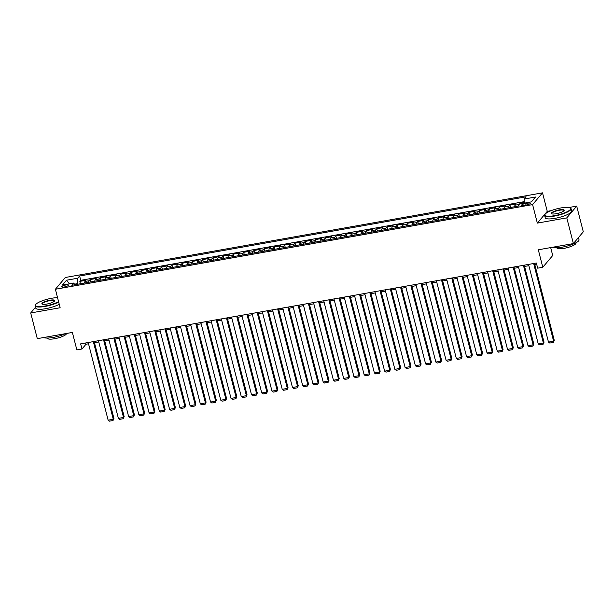 <?xml version="1.0" encoding="UTF-8"?>
<svg xmlns="http://www.w3.org/2000/svg" width="614" height="614" viewBox="0 0 614 614"><rect width="100%" height="100%" fill="white"/><g stroke="black" fill="none" stroke-linecap="round" stroke-linejoin="round"><path stroke-width="0.92" d="M64.255 286.999A3.492 0.814 -14.4 0 0 68.492 285.111A3.492 0.814 -14.4 0 0 65.967 284.965A3.492 0.814 -14.4 0 0 61.73 286.845A3.492 0.814 -14.4 0 0 64.255 286.999M41.706 301.013L40.286 301.597M542.515 192.842L65.307 277.49L55.39 289.248L532.591 204.6L542.515 192.842L547.266 211.346L537.342 223.105L566.783 217.878L576.699 206.12L568.971 207.494M551.165 210.656L547.266 211.346M576.699 206.12L583.3 231.816L573.384 243.574L538.309 249.791L542.791 267.267L552.715 255.508L550.681 247.596M35.535 307.23L30.7 312.963L37.3 338.659L72.368 332.435L76.857 349.911L81.977 348.998L85.998 344.231L88.523 343.786M566.783 217.878L573.384 243.574M524.218 202.559L520.173 203.28L520.311 203.833M514.67 206.726A4.367 1.32 -100.1 0 1 515.1 205.168L516.075 204.009L509.935 205.099L510.541 207.463M504.424 208.545A4.367 1.32 79.9 0 1 504.854 206.979L505.836 205.82L499.689 206.91L500.303 209.274M494.186 210.364A4.367 1.32 79.9 0 1 494.615 208.798L495.598 207.639L489.45 208.729L490.056 211.093M483.947 212.175A4.367 1.32 79.9 0 1 484.377 210.617L485.352 209.458L479.212 210.548L479.818 212.912M473.709 213.994A4.367 1.32 79.9 0 1 474.138 212.429L475.113 211.27L468.973 212.36L469.58 214.723M463.463 215.813A4.367 1.32 79.9 0 1 463.892 214.248L464.875 213.089L458.727 214.179L459.333 216.542M453.224 217.625A4.367 1.32 79.9 0 1 453.654 216.067L454.636 214.908L448.489 215.998L449.095 218.361M442.986 219.444A4.367 1.32 79.9 0 1 443.415 217.878L444.39 216.719L438.25 217.809L438.856 220.173M432.747 221.263A4.367 1.32 79.9 0 1 433.177 219.697L434.152 218.538L428.012 219.628L428.618 221.992M422.501 223.074A4.367 1.32 79.9 0 1 422.931 221.516L423.913 220.357L417.766 221.447L418.372 223.811M412.263 224.893A4.367 1.32 79.9 0 1 412.692 223.327L413.675 222.168L407.527 223.258L408.133 225.622M402.024 226.712A4.367 1.32 79.9 0 1 402.454 225.146L403.429 223.987L397.289 225.077L397.895 227.441M391.786 228.523A4.367 1.32 79.9 0 1 392.216 226.965L393.19 225.806L387.05 226.896L387.657 229.26M381.54 230.342A4.367 1.32 79.9 0 1 381.969 228.776L382.952 227.617L376.804 228.707L377.41 231.071M371.301 232.161A4.367 1.32 79.9 0 1 371.731 230.595L372.713 229.436L366.566 230.526L367.172 232.89M361.063 233.972A4.367 1.32 79.9 0 1 361.493 232.414L362.467 231.255L356.327 232.338L356.934 234.709M350.824 235.791A4.367 1.32 79.9 0 1 351.254 234.226L352.229 233.067L346.089 234.157L346.695 236.52M340.578 237.61A4.367 1.32 79.9 0 1 341.008 236.045L341.99 234.886L335.843 235.976L336.449 238.339M330.34 239.422A4.367 1.32 79.9 0 1 330.769 237.864L331.752 236.697L325.604 237.787L326.211 240.158M320.101 241.241A4.367 1.32 79.9 0 1 320.531 239.675L321.506 238.516L315.366 239.606L315.972 241.97M309.863 243.052A4.367 1.32 79.9 0 1 310.293 241.494L311.267 240.335L305.127 241.425L305.734 243.789M299.617 244.871A4.367 1.32 79.9 0 1 300.046 243.313L301.029 242.146L294.881 243.236L295.488 245.608M289.378 246.69A4.367 1.32 79.9 0 1 289.808 245.124L290.79 243.965L284.643 245.055L285.249 247.419M279.14 248.501A4.367 1.32 79.9 0 1 279.57 246.943L280.544 245.784L274.404 246.874L275.011 249.238M268.894 250.32A4.367 1.32 79.9 0 1 269.331 248.762L270.306 247.596L264.166 248.685L264.772 251.057M258.655 252.139A4.367 1.32 79.9 0 1 259.085 250.573L260.067 249.414L253.92 250.504L254.526 252.868M248.417 253.95A4.367 1.32 79.9 0 1 248.847 252.392L249.829 251.233L243.681 252.323L244.288 254.687M238.178 255.769A4.367 1.32 79.9 0 1 238.608 254.211L239.583 253.045L233.443 254.135L234.049 256.498M227.932 257.588A4.367 1.32 79.9 0 1 228.37 256.023L229.344 254.864L223.204 255.954L223.811 258.317M217.694 259.4A4.367 1.32 79.9 0 1 218.123 257.842L219.106 256.683L212.958 257.773L213.565 260.136M207.455 261.219A4.367 1.32 79.9 0 1 207.885 259.653L208.867 258.494L202.72 259.584L203.326 261.948M197.217 263.038A4.367 1.32 79.9 0 1 197.647 261.472L198.621 260.313L192.481 261.403L193.088 263.767M186.971 264.849A4.367 1.32 79.9 0 1 187.408 263.291L188.383 262.132L182.235 263.222L182.849 265.586M176.732 266.668A4.367 1.32 79.9 0 1 177.162 265.102L178.144 263.943L171.997 265.033L172.603 267.397M166.494 268.487A4.367 1.32 79.9 0 1 166.924 266.921L167.906 265.762L161.758 266.852L162.365 269.216M156.255 270.298A4.367 1.32 79.9 0 1 156.685 268.74L157.66 267.581L151.52 268.671L152.126 271.035M146.009 272.117A4.367 1.32 79.9 0 1 146.447 270.551L147.421 269.392L141.274 270.482L141.888 272.846M135.771 273.936A4.367 1.32 79.9 0 1 136.201 272.37L137.183 271.211L131.035 272.301L131.642 274.665M125.532 275.747A4.367 1.32 79.9 0 1 125.962 274.189L126.944 273.03L120.797 274.12L121.403 276.484M115.294 277.566A4.367 1.32 79.9 0 1 115.724 276.001L116.698 274.842L110.558 275.932L111.165 278.296M105.048 279.385A4.367 1.32 79.9 0 1 105.485 277.82L106.46 276.661L100.312 277.751L100.926 280.114M94.809 281.197A4.367 1.32 79.9 0 1 95.239 279.639L96.221 278.48L90.074 279.57L90.68 281.933M542.791 267.267L537.672 268.172L536.352 263.03L80.657 343.863L81.977 348.998M527.886 203.057L525.638 203.457A3.385 0.783 -14.4 0 0 521.532 205.283A3.385 0.783 -14.4 0 0 523.972 205.429L526.229 205.03A3.385 0.783 -14.4 0 0 530.335 203.203A3.385 0.783 -14.4 0 0 527.886 203.057L528.263 204.508M74.923 284.727L73.672 283.054L71.8 285.28L518.277 206.089L520.158 203.863L531.417 201.868L535.492 197.033L524.233 199.036L526.106 196.81L79.628 276.001L77.748 278.226L77.732 283.607L74.517 284.182M73.672 283.054L62.413 285.057L66.481 280.222L77.748 278.226M518.83 205.437A4.367 1.32 -100.1 0 1 519.191 204.439L520.173 203.28M524.226 201.653L80.733 280.322L79.835 281.381L80.442 283.745M84.571 283.016A4.367 1.32 79.9 0 1 85.001 281.45L85.975 280.291L79.835 281.381M88.669 282.286A4.367 1.32 -100.1 0 1 89.099 280.728L90.074 279.57M98.908 280.475A4.367 1.32 -100.1 0 1 99.338 278.909L100.312 277.751M109.146 278.656A4.367 1.32 -100.1 0 1 109.576 277.091L110.558 275.932M119.385 276.837A4.367 1.32 -100.1 0 1 119.814 275.279L120.797 274.12M129.631 275.026A4.367 1.32 -100.1 0 1 130.061 273.46L131.035 272.301M139.869 273.207A4.367 1.32 -100.1 0 1 140.299 271.641L141.274 270.482M150.108 271.388A4.367 1.32 -100.1 0 1 150.537 269.83L151.52 268.671M160.346 269.577A4.367 1.32 -100.1 0 1 160.784 268.011L161.758 266.852M170.592 267.758A4.367 1.32 -100.1 0 1 171.022 266.192L171.997 265.033M180.831 265.939A4.367 1.32 -100.1 0 1 181.26 264.381L182.235 263.222M191.069 264.127A4.367 1.32 -100.1 0 1 191.499 262.562L192.481 261.403M201.308 262.308A4.367 1.32 -100.1 0 1 201.745 260.743L202.72 259.584M211.554 260.489A4.367 1.32 -100.1 0 1 211.983 258.931L212.958 257.773M221.792 258.678A4.367 1.32 -100.1 0 1 222.222 257.113L223.204 255.954M232.031 256.859A4.367 1.32 -100.1 0 1 232.46 255.301L233.443 254.135M242.269 255.04A4.367 1.32 -100.1 0 1 242.707 253.482L243.681 252.323M252.515 253.229A4.367 1.32 -100.1 0 1 252.945 251.663L253.92 250.504M262.754 251.41A4.367 1.32 -100.1 0 1 263.183 249.852L264.166 248.685M272.992 249.591A4.367 1.32 -100.1 0 1 273.422 248.033L274.404 246.874M283.231 247.78A4.367 1.32 -100.1 0 1 283.668 246.214L284.643 245.055M293.477 245.961A4.367 1.32 -100.1 0 1 293.906 244.403L294.881 243.236M303.715 244.142A4.367 1.32 -100.1 0 1 304.145 242.584L305.127 241.425M313.954 242.33A4.367 1.32 -100.1 0 1 314.383 240.765L315.366 239.606M324.192 240.511A4.367 1.32 -100.1 0 1 324.629 238.953L325.604 237.787M334.438 238.7A4.367 1.32 -100.1 0 1 334.868 237.134L335.843 235.976M344.677 236.881A4.367 1.32 -100.1 0 1 345.106 235.316L346.089 234.157M354.915 235.062A4.367 1.32 -100.1 0 1 355.345 233.504L356.327 232.338M365.153 233.251A4.367 1.32 -100.1 0 1 365.591 231.685L366.566 230.526M375.4 231.432A4.367 1.32 -100.1 0 1 375.829 229.866L376.804 228.707M385.638 229.613A4.367 1.32 -100.1 0 1 386.068 228.055L387.05 226.896M395.876 227.802A4.367 1.32 -100.1 0 1 396.306 226.236L397.289 225.077M406.123 225.983A4.367 1.32 -100.1 0 1 406.552 224.417L407.527 223.258M416.361 224.164A4.367 1.32 -100.1 0 1 416.791 222.606L417.766 221.447M426.6 222.352A4.367 1.32 -100.1 0 1 427.029 220.787L428.012 219.628M436.838 220.533A4.367 1.32 -100.1 0 1 437.268 218.968L438.25 217.809M447.084 218.714A4.367 1.32 -100.1 0 1 447.514 217.156L448.489 215.998M457.323 216.903A4.367 1.32 -100.1 0 1 457.752 215.337L458.727 214.179M467.561 215.084A4.367 1.32 -100.1 0 1 467.991 213.518L468.973 212.36M477.799 213.265A4.367 1.32 -100.1 0 1 478.229 211.707L479.212 210.548M488.046 211.454A4.367 1.32 -100.1 0 1 488.475 209.888L489.45 208.729M498.284 209.635A4.367 1.32 -100.1 0 1 498.714 208.069L499.689 206.91M508.522 207.816A4.367 1.32 -100.1 0 1 508.952 206.258L509.935 205.099M537.342 223.105L532.591 204.6M30.7 312.963L60.141 307.744L55.39 289.248M94.479 342.727L98.77 341.967M104.725 340.908L109.008 340.148M114.964 339.097L119.246 338.337M125.202 337.278L129.485 336.518M135.441 335.467L139.731 334.699M145.687 333.648L149.97 332.888M155.925 331.829L160.208 331.069M166.164 330.017L170.446 329.257M176.402 328.198L180.693 327.439M186.648 326.379L190.931 325.62M196.887 324.568L201.169 323.808M207.125 322.749L211.408 321.989M217.364 320.93L221.654 320.17M227.61 319.119L231.892 318.359M237.848 317.3L242.131 316.54M248.087 315.481L252.369 314.721M258.325 313.67L262.615 312.91M268.571 311.851L272.854 311.091M278.81 310.032L283.092 309.272M289.048 308.22L293.331 307.461M299.287 306.401L303.577 305.642M309.533 304.582L313.815 303.823M319.771 302.771L324.054 302.011M330.01 300.952L334.292 300.192M340.248 299.133L344.538 298.373M350.494 297.322L354.777 296.562M360.733 295.503L365.015 294.743M370.971 293.684L375.254 292.924M381.21 291.873L385.5 291.113M391.456 290.054L395.738 289.294M401.694 288.235L405.977 287.475M411.933 286.423L416.215 285.663M422.171 284.604L426.461 283.845M432.417 282.785L436.7 282.026M442.656 280.974L446.938 280.214M452.894 279.155L457.177 278.395M463.133 277.336L467.423 276.576M473.379 275.525L477.661 274.765M483.617 273.706L487.9 272.946M493.856 271.887L498.138 271.127M504.102 270.076L508.384 269.316M514.34 268.257L518.623 267.497M524.579 266.438L528.861 265.678M534.817 264.626L536.682 264.296M77.886 284.198L77.732 283.607M85.676 342.973L85.998 344.231M524.218 203.142L524.233 199.036M80.733 280.322L79.628 276.001M66.481 280.222L69.597 283.775M533.658 263.513L553.605 341.184L554.273 340.386L534.495 263.36M528.539 264.419L548.479 342.09L553.605 341.184L553.375 342.412L549.791 343.049L548.479 342.09M554.273 340.386L553.375 342.412M554.503 215.667A13.308 3.093 -14.4 0 0 567.106 211.738A13.308 3.093 -14.4 0 0 570.107 207.862A13.308 3.093 -14.4 0 0 561.043 207.916A13.308 3.093 -14.4 0 0 545.071 214.294A13.308 3.093 -14.4 0 0 554.503 215.667M570.107 207.862L570.49 208.077A13.638 3.17 165.6 0 1 571.058 208.706A13.638 3.17 165.6 0 1 554.503 216.074A13.638 3.17 165.6 0 1 544.641 215.491A13.638 3.17 165.6 0 1 544.841 214.662L545.071 214.294M556.138 213.733A6.654 1.55 165.6 0 1 551.602 213.756A6.654 1.55 165.6 0 1 553.107 211.822A6.654 1.55 165.6 0 1 559.408 209.858A6.654 1.55 165.6 0 1 564.12 210.541A6.654 1.55 165.6 0 1 556.138 213.733M563.974 210.74A6.324 1.474 -14.4 0 0 563.982 210.525A6.324 1.474 -14.4 0 0 559.408 210.257A6.324 1.474 -14.4 0 0 551.725 213.672A6.324 1.474 -14.4 0 0 551.832 213.856M578.465 237.549L579.025 239.744A13.638 3.17 165.6 0 1 562.47 247.112A13.638 3.17 165.6 0 1 553.168 247.158M578.327 237.71A13.638 3.17 165.6 0 1 577.29 238.938M575.878 242.829L575.94 243.06A9.816 2.279 165.6 0 1 564.013 248.363A9.816 2.279 165.6 0 1 556.913 247.941L556.86 247.711M571.058 208.706L571.642 210.97A13.638 3.17 165.6 0 1 555.079 218.331A13.638 3.17 165.6 0 1 545.224 217.755L544.641 215.491M57.562 297.69A13.308 3.093 -14.4 0 0 51.584 298.281A13.308 3.093 -14.4 0 0 35.612 304.651A13.308 3.093 -14.4 0 0 45.045 306.033A13.308 3.093 -14.4 0 0 58.568 301.612M58.675 302.034A13.638 3.17 165.6 0 1 45.037 306.44A13.638 3.17 165.6 0 1 35.182 305.856A13.638 3.17 165.6 0 1 35.374 305.02L35.612 304.651M46.679 304.091A6.654 1.55 165.6 0 1 42.143 304.122A6.654 1.55 165.6 0 1 43.648 302.18A6.654 1.55 165.6 0 1 49.949 300.215A6.654 1.55 165.6 0 1 54.661 300.906A6.654 1.55 165.6 0 1 46.679 304.091M54.516 301.098A6.324 1.474 -14.4 0 0 54.523 300.891A6.324 1.474 -14.4 0 0 49.949 300.622A6.324 1.474 -14.4 0 0 42.259 304.037A6.324 1.474 -14.4 0 0 42.374 304.222M65.491 333.655A13.638 3.17 165.6 0 1 53.011 337.47A13.638 3.17 165.6 0 1 43.709 337.523M66.489 333.479A9.816 2.279 165.6 0 1 54.554 338.728A9.816 2.279 165.6 0 1 47.455 338.306L47.401 338.076M59.259 304.291A13.638 3.17 165.6 0 1 45.62 308.696A13.638 3.17 165.6 0 1 35.765 308.113L35.182 305.856M523.42 265.325L543.359 342.996L544.035 342.205L524.256 265.179M518.3 266.238L538.24 343.909L543.359 342.996L543.137 344.231L539.553 344.868L538.24 343.909M544.035 342.205L543.137 344.231M513.181 267.144L533.121 344.815L533.789 344.017L514.018 266.998M508.062 268.049L528.002 345.72L533.121 344.815L532.898 346.05L529.314 346.687L528.002 345.72M533.789 344.017L532.898 346.05M502.935 268.963L522.882 346.634L523.55 345.836L503.772 268.809M497.816 269.868L517.763 347.539L522.882 346.634L522.66 347.862L519.076 348.499L517.763 347.539M523.55 345.836L522.66 347.862M492.697 270.774L512.636 348.445L513.312 347.654L493.533 270.628M487.577 271.687L507.517 349.358L512.636 348.445L512.414 349.681L508.829 350.318L507.517 349.358M513.312 347.654L512.414 349.681M482.458 272.593L502.398 350.264L503.073 349.466L483.295 272.447M477.339 273.499L497.279 351.17L502.398 350.264L502.175 351.5L498.591 352.137L497.279 351.17M503.073 349.466L502.175 351.5M472.22 274.412L492.159 352.083L492.827 351.285L473.056 274.258M467.093 275.318L487.04 352.989L492.159 352.083L491.937 353.311L488.353 353.948L487.04 352.989M492.827 351.285L491.937 353.311M461.974 276.223L481.921 353.894L482.589 353.104L462.81 276.077M456.854 277.137L476.802 354.808L481.921 353.894L481.698 355.13L478.114 355.767L476.802 354.808M482.589 353.104L481.698 355.13M451.735 278.042L471.675 355.713L472.35 354.915L452.572 277.896M446.616 278.948L466.556 356.619L471.675 355.713L471.452 356.949L467.868 357.586L466.556 356.619M472.35 354.915L471.452 356.949M441.497 279.861L461.436 357.532L462.112 356.734L442.333 279.708M436.377 280.767L456.317 358.438L461.436 357.532L461.214 358.76L457.63 359.397L456.317 358.438M462.112 356.734L461.214 358.76M431.258 281.673L451.198 359.343L451.866 358.553L432.095 281.527M426.131 282.586L446.079 360.257L451.198 359.343L450.975 360.579L447.391 361.216L446.079 360.257M451.866 358.553L450.975 360.579M421.012 283.491L440.959 361.162L441.627 360.364L421.849 283.346M415.893 284.397L435.84 362.068L440.959 361.162L440.737 362.398L437.153 363.035L435.84 362.068M441.627 360.364L440.737 362.398M410.774 285.31L430.713 362.981L431.389 362.183L411.61 285.157M405.654 286.216L425.594 363.887L430.713 362.981L430.491 364.209L426.907 364.846L425.594 363.887M431.389 362.183L430.491 364.209M400.535 287.122L420.475 364.793L421.143 364.002L401.372 286.976M395.416 288.035L415.356 365.706L420.475 364.793L420.252 366.028L416.668 366.665L415.356 365.706M421.143 364.002L420.252 366.028M390.297 288.941L410.236 366.612L410.904 365.814L391.133 288.795M385.17 289.846L405.117 367.517L410.236 366.612L410.014 367.847L406.43 368.477L405.117 367.517M410.904 365.814L410.014 367.847M380.051 290.76L399.998 368.431L400.666 367.632L380.887 290.606M374.931 291.665L394.879 369.336L399.998 368.431L399.768 369.659L396.191 370.296L394.879 369.336M400.666 367.632L399.768 369.659M369.812 292.571L389.752 370.242L390.427 369.451L370.649 292.425M364.693 293.484L384.633 371.155L389.752 370.242L389.529 371.478L385.945 372.115L384.633 371.155M390.427 369.451L389.529 371.478M359.574 294.39L379.513 372.061L380.181 371.263L360.41 294.244M354.455 295.296L374.394 372.967L379.513 372.061L379.291 373.297L375.707 373.926L374.394 372.967M380.181 371.263L379.291 373.297M349.335 296.209L369.275 373.88L369.943 373.082L350.164 296.055M344.208 297.115L364.156 374.786L369.275 373.88L369.052 375.108L365.468 375.745L364.156 374.786M369.943 373.082L369.052 375.108M339.089 298.02L359.036 375.691L359.704 374.901L339.926 297.874M333.97 298.934L353.917 376.605L359.036 375.691L358.806 376.927L355.222 377.564L353.917 376.605M359.704 374.901L358.806 376.927M328.851 299.839L348.79 377.51L349.466 376.712L329.687 299.693M323.731 300.745L343.671 378.416L348.79 377.51L348.568 378.746L344.984 379.375L343.671 378.416M349.466 376.712L348.568 378.746M318.612 301.658L338.552 379.322L339.22 378.531L319.449 301.505M313.493 302.564L333.433 380.235L338.552 379.322L338.329 380.557L334.745 381.194L333.433 380.235M339.22 378.531L338.329 380.557M308.374 303.469L328.313 381.14L328.981 380.35L309.203 303.324M303.247 304.383L323.194 382.046L328.313 381.14L328.091 382.376L324.507 383.013L323.194 382.046M328.981 380.35L328.091 382.376M298.128 305.288L318.075 382.959L318.743 382.161L298.964 305.143M293.008 306.194L312.956 383.865L318.075 382.959L317.845 384.195L314.261 384.824L312.956 383.865M318.743 382.161L317.845 384.195M287.889 307.107L307.829 384.771L308.504 383.98L288.726 306.954M282.77 308.013L302.71 385.684L307.829 384.771L307.606 386.006L304.022 386.643L302.71 385.684M308.504 383.98L307.606 386.006M277.651 308.919L297.59 386.59L298.258 385.799L278.487 308.773M272.532 309.832L292.471 387.495L297.59 386.59L297.368 387.825L293.784 388.462L292.471 387.495M298.258 385.799L297.368 387.825M267.412 310.738L287.352 388.409L288.02 387.611L268.241 310.592M262.285 311.643L282.233 389.314L287.352 388.409L287.129 389.644L283.545 390.274L282.233 389.314M288.02 387.611L287.129 389.644M257.166 312.557L277.114 390.22L277.781 389.429L258.003 312.403M252.047 313.462L271.987 391.133L277.114 390.22L276.883 391.456L273.299 392.093L271.987 391.133M277.781 389.429L276.883 391.456M246.928 314.368L266.867 392.039L267.543 391.248L247.764 314.222M241.809 315.281L261.748 392.945L266.867 392.039L266.645 393.275L263.061 393.912L261.748 392.945M267.543 391.248L266.645 393.275M236.689 316.187L256.629 393.858L257.297 393.06L237.526 316.041M231.57 317.093L251.51 394.764L256.629 393.858L256.406 395.094L252.822 395.723L251.51 394.764M257.297 393.06L256.406 395.094M226.443 317.998L246.391 395.669L247.058 394.879L227.28 317.852M221.324 318.912L241.271 396.583L246.391 395.669L246.168 396.905L242.584 397.542L241.271 396.583M247.058 394.879L246.168 396.905M216.205 319.817L236.152 397.488L236.82 396.698L217.041 319.671M211.086 320.723L231.025 398.394L236.152 397.488L235.922 398.724L232.338 399.361L231.025 398.394M236.82 396.698L235.922 398.724M205.966 321.636L225.906 399.307L226.581 398.509L206.803 321.483M200.847 322.542L220.787 400.213L225.906 399.307L225.683 400.543L222.099 401.172L220.787 400.213M226.581 398.509L225.683 400.543M195.728 323.448L215.667 401.119L216.335 400.328L196.564 323.302M190.609 324.361L210.548 402.032L215.667 401.119L215.445 402.354L211.861 402.991L210.548 402.032M216.335 400.328L215.445 402.354M185.482 325.267L205.429 402.938L206.097 402.147L186.318 325.121M180.362 326.172L200.31 403.843L205.429 402.938L205.206 404.173L201.622 404.81L200.31 403.843M206.097 402.147L205.206 404.173M175.243 327.085L195.191 404.756L195.858 403.958L176.08 326.932M170.124 327.991L190.064 405.662L195.191 404.756L194.96 405.984L191.376 406.621L190.064 405.662M195.858 403.958L194.96 405.984M165.005 328.897L184.944 406.568L185.62 405.777L165.841 328.751M159.886 329.81L179.825 407.481L184.944 406.568L184.722 407.803L181.138 408.44L179.825 407.481M185.62 405.777L184.722 407.803M154.766 330.716L174.706 408.387L175.374 407.596L155.603 330.57M149.647 331.621L169.587 409.292L174.706 408.387L174.483 409.622L170.899 410.259L169.587 409.292M175.374 407.596L174.483 409.622M144.52 332.535L164.468 410.206L165.135 409.408L145.357 332.381M139.401 333.44L159.348 411.111L164.468 410.206L164.245 411.434L160.661 412.071L159.348 411.111M165.135 409.408L164.245 411.434M134.282 334.346L154.229 412.017L154.897 411.226L135.118 334.2M129.163 335.259L149.102 412.93L154.229 412.017L153.999 413.253L150.415 413.89L149.102 412.93M154.897 411.226L153.999 413.253M124.043 336.165L143.983 413.836L144.658 413.038L124.88 336.019M118.924 337.071L138.864 414.742L143.983 413.836L143.76 415.072L140.176 415.709L138.864 414.742M144.658 413.038L143.76 415.072M113.805 337.984L133.745 415.655L134.412 414.857L114.641 337.83M108.686 338.89L128.625 416.561L133.745 415.655L133.522 416.883L129.938 417.52L128.625 416.561M134.412 414.857L133.522 416.883M103.559 339.795L123.506 417.466L124.174 416.676L104.395 339.649M98.44 340.709L118.387 418.38L123.506 417.466L123.284 418.702L119.699 419.339L118.387 418.38M124.174 416.676L123.284 418.702M93.32 341.614L113.268 419.285L113.935 418.487L94.157 341.468M88.201 342.52L108.141 420.191L113.268 419.285L113.037 420.521L109.453 421.158L108.141 420.191M113.935 418.487L113.037 420.521M515.1 205.168L519.191 204.439M85.001 281.45L89.099 280.728M95.239 279.639L99.338 278.909M105.485 277.82L109.576 277.091M115.724 276.001L119.814 275.279M125.962 274.189L130.061 273.46M136.201 272.37L140.299 271.641M146.447 270.551L150.537 269.83M156.685 268.74L160.784 268.011M166.924 266.921L171.022 266.192M177.162 265.102L181.26 264.381M187.408 263.291L191.499 262.562M197.647 261.472L201.745 260.743M207.885 259.653L211.983 258.931M218.123 257.842L222.222 257.113M228.37 256.023L232.46 255.301M238.608 254.211L242.707 253.482M248.847 252.392L252.945 251.663M259.085 250.573L263.183 249.852M269.331 248.762L273.422 248.033M279.57 246.943L283.668 246.214M289.808 245.124L293.906 244.403M300.046 243.313L304.145 242.584M310.293 241.494L314.383 240.765M320.531 239.675L324.629 238.953M330.769 237.864L334.868 237.134M341.008 236.045L345.106 235.316M351.254 234.226L355.345 233.504M361.493 232.414L365.591 231.685M371.731 230.595L375.829 229.866M381.969 228.776L386.068 228.055M392.216 226.965L396.306 226.236M402.454 225.146L406.552 224.417M412.692 223.327L416.791 222.606M422.931 221.516L427.029 220.787M433.177 219.697L437.268 218.968M443.415 217.878L447.514 217.156M453.654 216.067L457.752 215.337M463.892 214.248L467.991 213.518M474.138 212.429L478.229 211.707M484.377 210.617L488.475 209.888M494.615 208.798L498.714 208.069M504.854 206.979L508.952 206.258M526.044 205.061L525.638 203.457"/></g></svg>
